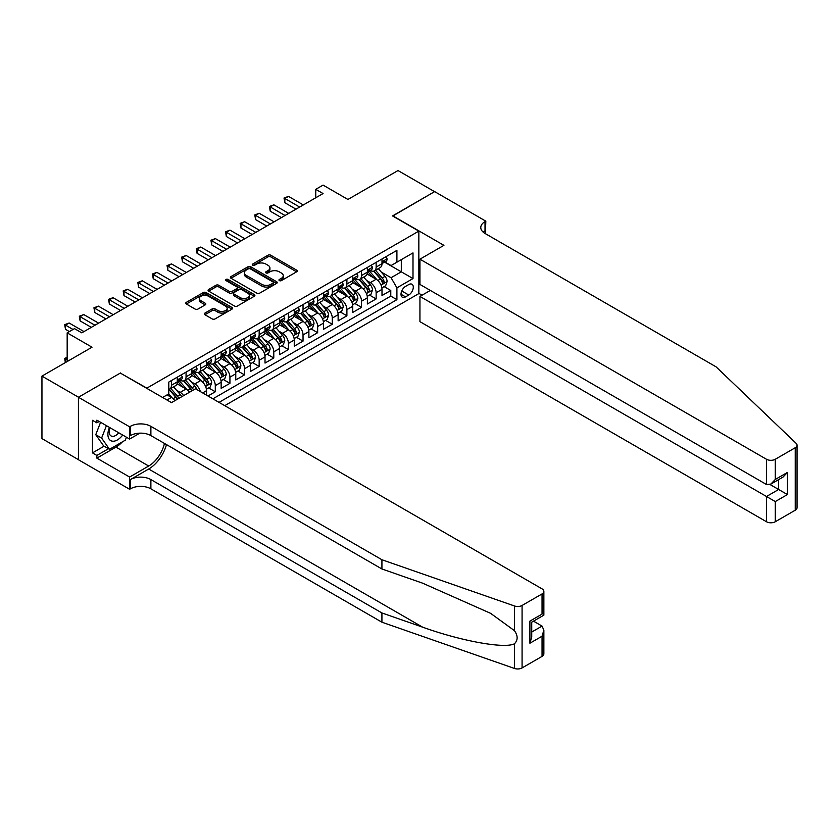 <?xml version="1.0" encoding="UTF-8"?>
<svg xmlns="http://www.w3.org/2000/svg" width="839" height="839" viewBox="0 0 839 839"><rect width="100%" height="100%" fill="white"/><g stroke="black" fill="none" stroke-linecap="round" stroke-linejoin="round"><path stroke-width="1.26" d="M279.387 280.614A1.416 0.818 0 0 0 281.401 280.614L296.649 271.805A2.035 1.175 0 0 0 297.247 270.976A2.035 1.175 0 0 0 296.649 270.148L270.808 255.234A2.035 1.175 0 0 0 267.945 255.234L252.696 264.044A1.416 0.818 0 0 0 252.277 264.621A1.416 0.818 0 0 0 252.696 265.197A1.416 0.818 0 0 0 254.699 265.197L256.671 264.065A6.492 3.755 0 0 1 265.858 264.065L268.019 265.302A6.492 3.755 0 0 1 269.917 267.956A6.492 3.755 0 0 1 268.019 270.609L266.036 271.752A1.416 0.818 0 0 0 265.627 272.329A1.416 0.818 0 0 0 266.036 272.906A1.416 0.818 0 0 0 268.05 272.906L270.022 271.773A6.492 3.755 0 0 1 279.209 271.773L281.359 273.011A6.492 3.755 0 0 1 283.267 275.664A6.492 3.755 0 0 1 281.359 278.317L279.387 279.45A1.416 0.818 0 0 0 278.968 280.037A1.416 0.818 0 0 0 279.387 280.614L279.387 279.45M204.936 313.073A2.035 1.175 0 0 0 204.338 313.901A2.035 1.175 0 0 0 204.936 314.73L212.183 318.914A2.035 1.175 0 0 0 215.046 318.914L231.983 309.14A2.035 1.175 0 0 0 232.581 308.312A2.035 1.175 0 0 0 231.983 307.483L206.153 292.57A2.035 1.175 0 0 0 203.279 292.57L186.342 302.344A2.035 1.175 0 0 0 185.755 303.173A2.035 1.175 0 0 0 186.342 304.001L195.099 309.056A2.035 1.175 0 0 0 197.973 309.056L205.219 304.872A2.035 1.175 0 0 0 205.817 304.043A2.035 1.175 0 0 0 205.219 303.215L200.878 300.708A5.433 3.136 0 0 1 199.283 298.495A5.433 3.136 0 0 1 202.639 295.601A5.433 3.136 0 0 1 208.554 296.272L225.565 306.099A5.433 3.136 0 0 1 227.159 308.312A5.433 3.136 0 0 1 223.803 311.206A5.433 3.136 0 0 1 217.888 310.524L215.046 308.888A2.035 1.175 0 0 0 212.183 308.888L204.936 313.073L204.936 314.73M120.543 373.198L146.867 388.142L418.85 231.113L392.526 215.927L434.571 191.649L398.011 170.548L347.923 199.462L323.067 185.104L315.758 189.331L323.067 193.547L81.792 332.852L74.482 328.626L67.172 332.852L67.172 361.546M120.543 372.946L78.509 397.225L41.95 376.113L92.028 347.199L67.172 332.852M256.818 293.147A2.035 1.175 0 0 0 259.691 293.147L276.629 283.372A2.035 1.175 0 0 0 277.216 282.544A2.035 1.175 0 0 0 276.629 281.715L250.788 266.792A2.035 1.175 0 0 0 247.925 266.792L230.987 276.576A2.035 1.175 0 0 0 230.389 277.405A2.035 1.175 0 0 0 230.987 278.233L256.818 293.147M226.603 280.918A1.416 0.818 0 0 1 228.04 281.117L228.04 279.429L254.311 294.594A2.035 1.175 0 0 1 254.899 295.422A2.035 1.175 0 0 1 254.311 296.251L237.374 306.036A2.035 1.175 0 0 1 234.501 306.036L208.659 291.123L208.659 289.465A2.035 1.175 0 0 0 208.072 290.294A2.035 1.175 0 0 0 208.659 291.123M208.659 289.465L215.917 285.27A2.035 1.175 0 0 1 218.78 285.27L229.257 291.322A2.035 1.175 0 0 0 232.13 291.322L236.944 288.553A2.035 1.175 0 0 0 237.531 287.725A2.035 1.175 0 0 0 236.944 286.896L226.027 280.593A1.416 0.818 0 0 1 225.618 280.016A1.416 0.818 0 0 1 226.488 279.251A1.416 0.818 0 0 1 228.04 279.429M78.436 459.646L41.95 438.587L41.95 376.113M207.988 395.998L215.298 391.771L208.649 387.933M205.775 373.365L209.456 375.484A8.275 4.772 60 0 1 215.298 385.615L221.15 382.238L221.15 388.394L229.928 383.329L223.268 379.49M220.405 364.923L224.076 367.042A8.275 4.772 60 0 1 229.928 377.172L235.769 373.795L235.769 379.952L244.548 374.886L237.888 371.048M235.025 356.481L238.696 358.599A8.275 4.772 60 0 1 244.548 368.73L250.4 365.353L250.4 371.509L259.167 366.444L252.518 362.605M249.644 348.038L253.315 350.157A8.275 4.772 60 0 1 259.167 360.288L265.019 356.911L265.019 363.067L273.787 358.001L267.138 354.163M264.275 339.596L267.945 341.714A8.275 4.772 60 0 1 273.787 351.845L279.639 348.468L279.639 354.624L288.417 349.559L281.757 345.72M278.894 331.153L282.565 333.272A8.275 4.772 60 0 1 288.417 343.403L294.258 340.026L294.258 346.182L303.036 341.116L296.387 337.278M293.514 322.711L297.184 324.829A8.275 4.772 60 0 1 303.036 334.96L308.888 331.583L308.888 337.75L317.656 332.684L311.007 328.836M308.144 314.268L311.814 316.387A8.275 4.772 60 0 1 317.656 326.518L323.508 323.141L323.508 329.308L332.286 324.242L325.626 320.393M322.763 305.826L326.434 307.944A8.275 4.772 60 0 1 332.286 318.075L338.127 314.698L338.127 320.865L346.906 315.8L340.246 311.951M337.383 297.384L341.053 299.502A8.275 4.772 60 0 1 346.906 309.633L352.758 306.256L352.758 312.423L361.525 307.357L354.876 303.508M352.002 288.941L355.673 291.06A8.275 4.772 60 0 1 361.525 301.191L367.377 297.814L367.377 303.98L376.145 298.915L376.145 292.748A8.275 4.772 -120 0 0 370.303 282.617L366.633 280.499M369.496 295.066L376.145 298.915M174.858 400.685A8.275 4.772 -120 0 0 171.429 397.434L167.045 394.896M189.478 392.243A8.275 4.772 -120 0 0 186.059 388.992L177.008 383.769M183.636 395.62A8.275 4.772 60 0 0 180.207 392.369L176.536 390.25M206.53 395.148L206.53 390.68A8.275 4.772 -120 0 0 200.678 380.549L191.638 375.327M200.332 391.572A8.275 4.772 60 0 0 194.826 383.926L191.156 381.808M221.15 382.238A8.275 4.772 -120 0 0 215.298 372.107L206.258 366.884M235.769 373.795A8.275 4.772 -120 0 0 229.928 363.665L220.877 358.442M250.4 365.353A8.275 4.772 -120 0 0 244.548 355.222L235.507 349.999M265.019 356.911A8.275 4.772 -120 0 0 259.167 346.78L250.127 341.557M279.639 348.468A8.275 4.772 -120 0 0 273.787 338.337L264.746 333.114M294.258 340.026A8.275 4.772 -120 0 0 288.417 329.895L279.366 324.672M308.888 331.583A8.275 4.772 -120 0 0 303.036 321.452L293.996 316.23M323.508 323.141A8.275 4.772 -120 0 0 317.656 313.01L308.616 307.787M338.127 314.698A8.275 4.772 -120 0 0 332.286 304.567L323.235 299.345M352.758 306.256A8.275 4.772 -120 0 0 346.906 296.125L337.865 290.902M367.377 297.814A8.275 4.772 -120 0 0 361.525 287.683L352.485 282.46M408.761 284.557L405.541 286.414A6.408 3.702 120 0 0 401.357 292.066A6.408 3.702 120 0 0 402.332 297.205A6.408 3.702 120 0 0 405.541 296.88L408.761 295.024A6.408 3.702 120 0 0 412.945 289.382A6.408 3.702 120 0 0 411.959 284.243A6.408 3.702 120 0 0 408.761 284.557M224.737 405.667L418.85 293.587L418.85 231.113M219.031 402.374L396.91 299.67L396.91 287.85L391.068 277.719L381.252 272.056M162.588 397.476L168.796 393.89L168.796 382.07L396.91 250.368L396.91 262.188L412.998 252.896L412.998 278.569L396.91 287.85M180.133 380.161L180.207 380.214A8.275 4.772 60 0 0 184.339 380.623L190.191 377.246A8.275 4.772 -120 0 0 191.9 373.46L191.9 368.73M194.753 371.719L194.826 371.771A8.275 4.772 60 0 0 198.969 372.18L204.81 368.803A8.275 4.772 -120 0 0 206.53 365.017L206.53 360.288M209.372 363.277L209.456 363.329A8.275 4.772 60 0 0 213.588 363.738L219.44 360.361A8.275 4.772 -120 0 0 221.15 356.575L221.15 351.845M224.003 354.834L224.076 354.887A8.275 4.772 60 0 0 228.208 355.296L234.06 351.919A8.275 4.772 -120 0 0 235.769 348.133L235.769 343.403M238.622 346.392L238.696 346.444A8.275 4.772 60 0 0 242.838 346.853L248.68 343.476A8.275 4.772 -120 0 0 250.4 339.69L250.4 334.96M253.242 337.949L253.315 338.002A8.275 4.772 60 0 0 257.458 338.411L263.31 335.034A8.275 4.772 -120 0 0 265.019 331.248L265.019 326.518M267.861 329.507L267.945 329.559A8.275 4.772 60 0 0 272.077 329.968L277.929 326.591A8.275 4.772 -120 0 0 279.639 322.805L279.639 318.075M282.491 321.064L282.565 321.117A8.275 4.772 60 0 0 286.697 321.526L292.549 318.149A8.275 4.772 -120 0 0 294.258 314.363L294.258 309.633M297.111 312.622L297.184 312.674A8.275 4.772 60 0 0 301.327 313.083L307.168 309.706A8.275 4.772 -120 0 0 308.888 305.92L308.888 301.191M311.73 304.179L311.814 304.232A8.275 4.772 60 0 0 315.946 304.641L321.798 301.264A8.275 4.772 -120 0 0 323.508 297.478L323.508 292.748M326.361 295.737L326.434 295.789A8.275 4.772 60 0 0 330.566 296.198L336.418 292.821A8.275 4.772 -120 0 0 338.127 289.036L338.127 284.306M340.98 287.295L341.053 287.347A8.275 4.772 60 0 0 345.196 287.756L351.038 284.379A8.275 4.772 -120 0 0 352.758 280.593L352.758 275.863M355.6 278.863L355.673 278.905A8.275 4.772 60 0 0 359.816 279.314L365.668 275.937A8.275 4.772 -120 0 0 367.377 272.151L367.377 267.421M212.886 398.829L390.775 296.125L390.775 290.472L381.997 295.538L381.997 289.371A8.275 4.772 -120 0 0 376.145 279.24L367.104 274.017M370.219 270.42L370.303 270.462A8.275 4.772 -120 0 0 374.435 270.871A8.275 4.772 -120 0 0 376.145 267.085L376.145 262.355M374.435 270.871L380.287 267.494A8.275 4.772 -120 0 0 381.997 263.708L381.997 258.978M171.429 380.549L171.429 385.279A8.275 4.772 60 0 1 169.719 389.065A8.275 4.772 60 0 1 168.796 389.39M169.719 389.065L175.571 385.688A8.275 4.772 -120 0 0 177.281 381.902L177.281 377.172M186.059 372.107L186.059 376.837A8.275 4.772 60 0 1 184.339 380.623M200.678 363.665L200.678 368.394A8.275 4.772 60 0 1 198.969 372.18M215.298 355.222L215.298 359.952A8.275 4.772 60 0 1 213.588 363.738M229.928 346.78L229.928 351.51A8.275 4.772 60 0 1 228.208 355.296M244.548 338.337L244.548 343.067A8.275 4.772 60 0 1 242.838 346.853M259.167 329.895L259.167 334.625A8.275 4.772 60 0 1 257.458 338.411M273.787 321.452L273.787 326.182A8.275 4.772 60 0 1 272.077 329.968M288.417 313.01L288.417 317.74A8.275 4.772 60 0 1 286.697 321.526M303.036 304.567L303.036 309.297A8.275 4.772 60 0 1 301.327 313.083M317.656 296.125L317.656 300.855A8.275 4.772 60 0 1 315.946 304.641M332.286 287.683L332.286 292.412A8.275 4.772 60 0 1 330.566 296.198M346.906 279.24L346.906 283.97A8.275 4.772 60 0 1 345.196 287.756M361.525 270.798L361.525 275.528A8.275 4.772 60 0 1 359.816 279.314M361.525 301.191L361.525 307.357M346.906 309.633L346.906 315.8M332.286 318.075L332.286 324.242M317.656 326.518L317.656 332.684M303.036 334.96L303.036 341.116M288.417 343.403L288.417 349.559M273.787 351.845L273.787 358.001M259.167 360.288L259.167 366.444M244.548 368.73L244.548 374.886M229.928 377.172L229.928 383.329M215.298 385.615L215.298 391.771M391.068 277.719L401.304 271.815L401.304 259.65L412.998 252.896M384.556 262.146L412.998 278.569M384.849 261.978L391.068 265.564L396.91 262.188M315.758 189.331L315.758 197.773M384.115 286.623L390.775 290.472M390.775 296.125L396.91 299.67M279.953 280.813L281.359 280.006A6.492 3.755 0 0 0 283.267 277.352L283.267 275.664M269.917 267.956L269.917 269.644A6.492 3.755 0 0 1 268.019 272.297L266.613 273.105M296.618 271.826L270.808 256.923A2.035 1.175 0 0 0 267.945 256.923L253.263 265.397M276.629 281.715L276.629 283.372L250.788 268.48A2.035 1.175 0 0 0 247.925 268.48L231.008 278.244L230.987 276.576M273.042 283.121A1.416 0.818 0 0 0 273.451 282.544A1.416 0.818 0 0 0 273.042 281.956L250.358 268.868A1.416 0.818 0 0 0 248.354 268.868L246.267 270.074A6.492 3.755 0 0 0 244.369 272.717A6.492 3.755 0 0 0 246.267 275.37L261.768 284.327A6.492 3.755 0 0 0 270.955 284.327L273.042 283.121L273.042 284.809A1.416 0.818 0 0 0 273.451 284.232L273.451 282.544M244.369 272.717L244.369 274.405A6.492 3.755 0 0 0 246.267 277.059L246.267 275.37M273.042 284.809L270.955 286.015A6.492 3.755 0 0 1 261.768 286.015L246.267 277.059M208.691 291.133L215.917 286.959L215.917 285.27M237.531 287.725L237.531 289.413A2.035 1.175 0 0 1 236.944 290.242L232.13 293.01A2.035 1.175 0 0 1 229.257 293.01L218.78 286.959A2.035 1.175 0 0 0 215.917 286.959M228.04 281.117L254.28 296.272M240.132 297.604A5.433 3.136 0 0 0 246.047 298.285A5.433 3.136 0 0 0 249.403 295.38A5.433 3.136 0 0 0 247.809 293.168L241.821 289.707A2.035 1.175 0 0 0 238.947 289.707L234.144 292.486A2.035 1.175 0 0 0 233.546 293.314A2.035 1.175 0 0 0 234.144 294.143L240.132 297.604L240.132 299.292A5.433 3.136 0 0 0 246.047 299.974A5.433 3.136 0 0 0 249.403 297.069L249.403 295.38M233.546 293.314L233.546 295.003A2.035 1.175 0 0 0 234.144 295.831L234.144 294.143M240.132 299.292L234.144 295.831M227.159 308.312L227.159 310A5.433 3.136 0 0 1 223.803 312.895A5.433 3.136 0 0 1 217.888 312.213L215.046 310.577A2.035 1.175 0 0 0 212.183 310.577L204.957 314.751M199.283 298.495L199.283 300.184A5.433 3.136 0 0 0 200.878 302.397L200.878 300.708M205.188 304.893L200.878 302.397M231.963 309.161L206.153 294.258A2.035 1.175 0 0 0 203.279 294.258L186.373 304.022M381.871 287.924L385.657 285.742L387.115 281.516A5.485 3.167 -120 0 0 384.986 276.377L378.305 268.637M376.963 279.775L369.328 270.934M372.621 277.195L368.185 272.067A13.13 7.582 -120 0 0 367.776 271.616M373.691 271.165L380.445 278.988A5.485 3.167 60 0 1 382.406 282.764C383.224 283.865 383.811 283.53 384.157 281.757A5.485 3.167 -120 0 0 382.206 277.982L375.526 270.242M374.089 271.039L381.346 279.45A2.79 1.615 60 0 1 382.049 280.541L384.157 281.757M382.406 282.764L382.804 283.414M385.877 256.744L387.115 258.894A5.485 3.167 60 0 1 385.982 261.317L383.203 262.922A5.485 3.167 -120 0 0 384.157 261.663L384.042 261.17M299.67 207.055L284.83 198.486L288.49 196.378L303.33 204.947M382.185 263.173L382.206 263.173A5.485 3.167 -120 0 0 383.203 262.922M383.454 261.254L384.157 261.663C383.811 260.835 383.224 261.17 382.406 262.67A5.485 3.167 60 0 1 381.997 263.456M296.02 209.173L284.83 202.713L284.83 198.486L284.022 198.025L288.49 196.378M284.83 202.713L284.022 198.025M109.5 427.439A13.445 7.761 120 0 0 112.646 441.209A13.445 7.761 120 0 0 122.672 435.042M109.951 427.701A9.198 5.317 120 0 0 111.073 435.934A9.198 5.317 120 0 0 112.416 436.353A9.198 5.317 120 0 0 118.76 432.788M126.448 437.224L125.294 440.192L109.51 449.305L103.658 445.929L95.761 434.696L100.586 422.29M109.51 449.305L101.613 438.073L106.427 425.667M95.761 434.696L101.613 438.073M430.323 290.43L419.94 296.419L419.94 321.662L766.5 521.743L766.5 496.499L778.634 489.494L778.634 479.604M419.94 296.419L775.278 501.565L775.278 521.743L795.236 510.217L795.236 447.743A6.209 3.587 0 0 0 797.05 445.215A6.209 3.587 0 0 0 796.159 443.359L716.055 366.832L485.015 233.441A14.473 8.359 180 0 1 480.778 227.526A14.473 8.359 180 0 1 485.015 221.622L485.823 221.16L434.644 191.607L392.746 216.053M392.746 215.791L443.925 245.345L419.94 259.188L766.5 459.269A6.209 3.587 0 0 0 775.278 459.269L795.236 447.743M485.823 221.16L485.382 233.651M418.85 293.335L422.059 295.192M419.94 259.188L419.94 284.431L766.5 484.512L766.5 459.269M797.05 445.215L797.05 507.689A6.209 3.587 180 0 1 795.236 510.217M775.278 521.743A6.209 3.587 180 0 1 766.5 521.743M483.191 232.151A14.473 8.359 180 0 1 485.015 230.861L485.015 221.622M770.013 484.512L787.412 494.559L775.278 501.565M775.278 459.269L775.278 479.447L770.884 484.082L766.5 484.512M775.278 479.447L787.412 472.441L783.018 477.076L770.884 484.082M542.046 656.402L542.046 636.224L543.861 630.11L543.861 653.864A6.209 3.587 180 0 1 542.046 656.402L522.078 667.917A6.209 3.587 180 0 1 514.485 668.452L381.923 622.202L381.923 612.963L150.884 479.572A14.473 8.359 -0 0 0 130.412 479.572L148.692 469.022A26.932 15.553 120 0 0 166.489 444.597M381.923 612.963L422.573 627.142C461.419 641.143 504.826 648.987 514.485 643.754C518.009 640.147 518.009 635.794 514.485 630.687L490.637 613.351L422.573 583.157L381.923 568.978L150.884 435.588A14.473 8.359 -0 0 0 130.412 435.588L130.412 426.348L129.615 426.81L78.436 397.267L120.323 373.072L171.502 402.626L195.487 388.782L542.046 588.863A6.209 3.587 -0 0 1 543.861 591.39A6.209 3.587 -0 0 1 542.046 593.928L522.078 605.454L522.078 667.917M381.923 622.202L150.884 488.822A14.473 8.359 -0 0 0 130.412 488.822L129.615 489.284L78.436 459.741L78.436 397.267M381.923 568.978L381.923 559.739L150.884 426.348A14.473 8.359 -0 0 0 130.412 426.348M514.485 630.687L514.485 605.978L381.923 559.739M122.389 441.87A23.261 13.434 -60 0 1 115.939 447.114L96.863 458.136L96.863 455.43L108.483 448.718M99.201 421.493L96.863 422.846L92.468 420.308L92.468 452.892L96.863 455.43M96.863 422.846L96.863 420.14L129.615 439.049L129.615 426.81M129.615 489.284L129.615 477.045L148.692 466.023A23.261 13.434 120 0 0 164.444 443.422M96.863 458.136L129.615 477.045M533.478 621.143L542.046 626.093L543.861 630.11M139.819 433.155L129.615 439.049M514.485 605.978A6.209 3.587 -0 0 0 522.078 605.454M92.468 452.892L104.099 446.18M542.046 636.224L529.902 643.23L531.727 637.116L531.727 622.16L543.861 615.155L543.861 591.39M529.902 643.23L529.902 621.112C532.272 622.475 532.272 622.475 529.902 621.112L542.046 614.106C544.406 615.469 544.406 615.469 542.046 614.106L542.046 593.928M367.251 296.366L371.027 294.185L372.495 289.958A5.485 3.167 -120 0 0 370.356 284.82L363.675 277.08M362.343 288.217L354.708 279.377M357.991 285.638L353.565 280.509A13.13 7.582 -120 0 0 353.156 280.058M359.071 279.607L365.825 287.431A5.485 3.167 60 0 1 367.776 291.206C368.604 292.308 369.191 291.972 369.538 290.2A5.485 3.167 -120 0 0 367.576 286.424L360.896 278.684M359.47 279.481L366.727 287.892A2.79 1.615 60 0 1 367.43 288.983L369.538 290.2M367.776 291.206L368.174 291.857M352.632 304.809L356.407 302.627L357.875 298.401A5.485 3.167 -120 0 0 355.736 293.262L349.055 285.522M347.713 296.66L340.078 287.819M343.371 294.08L338.935 288.952A13.13 7.582 -120 0 0 338.537 288.501M344.441 288.05L351.205 295.873A5.485 3.167 60 0 1 353.156 299.649C353.985 300.75 354.561 300.414 354.907 298.642A5.485 3.167 -120 0 0 352.957 294.867L346.276 287.127M344.839 287.924L352.107 296.335A2.79 1.615 60 0 1 352.81 297.426L354.907 298.642M353.156 299.649L353.555 300.299M338.012 313.251L341.788 311.07L343.245 306.843A5.485 3.167 -120 0 0 341.116 301.704L334.436 293.965M333.093 305.102L325.459 296.261M328.752 302.522L324.315 297.394A13.13 7.582 -120 0 0 323.906 296.943M329.821 296.492L336.586 304.316A5.485 3.167 60 0 1 338.537 308.091C339.355 309.192 339.942 308.857 340.288 307.074A5.485 3.167 -120 0 0 338.337 303.309L331.657 295.569M330.22 296.366L337.477 304.777A2.79 1.615 60 0 1 338.19 305.868L340.288 307.074M338.537 308.091L338.935 308.742M323.382 321.694L327.168 319.512L328.626 315.286A5.485 3.167 -120 0 0 326.486 310.147L319.806 302.407M318.474 313.545L310.839 304.704M314.122 310.965L309.696 305.836A13.13 7.582 -120 0 0 309.287 305.386M315.202 304.935L321.956 312.758A5.485 3.167 60 0 1 323.917 316.534C324.735 317.635 325.322 317.299 325.668 315.516A5.485 3.167 -120 0 0 323.718 311.751L317.037 304.012M315.6 304.809L322.858 313.22A2.79 1.615 60 0 1 323.56 314.31L325.668 315.516M323.917 316.534L324.315 317.184M371.247 265.187L372.495 267.337A5.485 3.167 60 0 1 371.362 269.759L368.583 271.364A5.485 3.167 -120 0 0 369.538 270.106L369.422 269.613M285.05 215.497L270.21 206.929L273.86 204.821L288.71 213.389M367.555 271.616L367.576 271.616A5.485 3.167 -120 0 0 368.583 271.364M368.824 269.697L369.538 270.106C369.191 269.277 368.604 269.613 367.776 271.112A5.485 3.167 60 0 1 367.377 271.899M281.39 217.616L270.21 211.155L270.21 206.929L269.403 206.467L273.86 204.821M270.21 211.155L269.403 206.467M356.627 273.629L357.875 275.779A5.485 3.167 60 0 1 356.732 278.202L353.953 279.807A5.485 3.167 -120 0 0 354.907 278.548L354.792 278.055M270.431 223.94L255.591 215.371L259.241 213.263L274.08 221.832M352.936 280.058L352.957 280.058A5.485 3.167 -120 0 0 353.953 279.807M354.205 278.139L354.907 278.548C354.572 277.719 353.985 278.055 353.156 279.555A5.485 3.167 60 0 1 352.758 280.341M266.771 226.058L255.591 219.598L255.591 215.371L254.783 214.91L259.241 213.263M255.591 219.598L254.783 214.91M342.008 282.072L343.245 284.222A5.485 3.167 60 0 1 342.113 286.644L339.334 288.249A5.485 3.167 -120 0 0 340.288 286.99L340.173 286.498M255.801 232.382L240.961 223.814L244.621 221.706L259.461 230.274M338.316 288.501L338.337 288.501A5.485 3.167 -120 0 0 339.334 288.249M339.585 286.581L340.288 286.99C339.942 286.162 339.365 286.498 338.537 287.997A5.485 3.167 60 0 1 338.127 288.784M252.151 234.49L240.961 228.04L240.961 223.814L240.164 223.352L244.621 221.706M240.961 228.04L240.164 223.352M327.378 290.514L328.626 292.664A5.485 3.167 60 0 1 327.493 295.087L324.714 296.691A5.485 3.167 -120 0 0 325.668 295.433L325.553 294.94M241.181 240.824L226.341 232.256L230.001 230.148L244.841 238.716M323.686 296.943L323.718 296.943A5.485 3.167 -120 0 0 324.714 296.691M324.955 295.024L325.668 295.433C325.322 294.604 324.735 294.94 323.917 296.44A5.485 3.167 60 0 1 323.508 297.226M237.531 242.932L226.341 236.483L226.341 232.256L225.534 231.795L230.001 230.148M226.341 236.483L225.534 231.795M308.762 330.136L312.538 327.955L314.006 323.728A5.485 3.167 -120 0 0 311.867 318.589L305.186 310.849M303.844 321.987L296.209 313.146M299.502 319.407L295.076 314.279A13.13 7.582 -120 0 0 294.667 313.828M300.582 313.377L307.336 321.201A5.485 3.167 60 0 1 309.287 324.976C310.115 326.077 310.703 325.742 311.049 323.959A5.485 3.167 -120 0 0 309.088 320.194L302.407 312.454M300.97 313.251L308.238 321.662A2.79 1.615 60 0 1 308.941 322.753L311.049 323.959M309.287 324.976L309.685 325.626M312.758 298.957L314.006 301.107A5.485 3.167 60 0 1 312.874 303.529L310.094 305.134A5.485 3.167 -120 0 0 311.049 303.875L310.933 303.382M226.561 249.267L211.722 240.699L215.371 238.591L230.211 247.159M309.067 305.386L309.088 305.386A5.485 3.167 -120 0 0 310.094 305.134M310.336 303.466L311.049 303.875C310.703 303.047 310.115 303.382 309.287 304.882A5.485 3.167 60 0 1 308.888 305.669M222.901 251.375L211.722 244.925L211.722 240.699L210.914 240.237L215.371 238.591M211.722 244.925L210.914 240.237M294.143 338.578L297.918 336.397L299.376 332.171A5.485 3.167 -120 0 0 297.247 327.032L290.567 319.292M289.224 330.43L281.589 321.589M284.882 327.85L280.446 322.721A13.13 7.582 -120 0 0 280.037 322.27M285.952 321.819L292.717 329.643A5.485 3.167 60 0 1 294.667 333.419C295.485 334.52 296.073 334.184 296.419 332.401A5.485 3.167 -120 0 0 294.468 328.626L287.787 320.897M286.351 321.694L293.619 330.094A2.79 1.615 60 0 1 294.321 331.195L296.419 332.401M294.667 333.419L295.066 334.069M298.139 307.399L299.376 309.549A5.485 3.167 60 0 1 298.244 311.972L295.464 313.576A5.485 3.167 -120 0 0 296.419 312.318L296.303 311.825M211.942 257.709L197.092 249.141L200.752 247.033L215.592 255.601M294.447 313.828L294.468 313.828A5.485 3.167 -120 0 0 295.464 313.576M295.716 311.909L296.419 312.318C296.073 311.489 295.496 311.825 294.667 313.325A5.485 3.167 60 0 1 294.258 314.111M208.282 259.817L197.092 253.368L197.092 249.141L196.295 248.68L200.752 247.033M197.092 253.368L196.295 248.68M279.513 347.021L283.299 344.839L284.757 340.613A5.485 3.167 -120 0 0 282.628 335.474L275.947 327.734M274.605 338.872L266.97 330.031M270.263 336.292L265.827 331.164A13.13 7.582 -120 0 0 265.418 330.713M271.333 330.262L278.087 338.086A5.485 3.167 60 0 1 280.048 341.861C280.866 342.962 281.453 342.627 281.799 340.844A5.485 3.167 -120 0 0 279.848 337.068L273.168 329.339M271.731 330.136L278.988 338.537A2.79 1.615 60 0 1 279.691 339.638L281.799 340.844M280.048 341.861L280.446 342.511M283.519 315.842L284.757 317.991A5.485 3.167 60 0 1 283.624 320.414L280.845 322.019A5.485 3.167 -120 0 0 281.799 320.76L281.684 320.267M197.312 266.152L182.472 257.583L186.132 255.476L200.972 264.044M279.827 322.27L279.848 322.27A5.485 3.167 -120 0 0 280.845 322.019M281.096 320.351L281.799 320.76C281.453 319.932 280.866 320.267 280.048 321.767A5.485 3.167 60 0 1 279.639 322.543M193.662 268.26L182.472 261.81L182.472 257.583L181.664 257.122L186.132 255.476M182.472 261.81L181.664 257.122M264.893 355.463L268.669 353.282L270.137 349.055A5.485 3.167 -120 0 0 267.998 343.917L261.317 336.177M259.985 347.315L252.35 338.474M255.633 344.735L251.207 339.606A13.13 7.582 -120 0 0 250.798 339.145M256.713 338.704L263.467 346.528A5.485 3.167 60 0 1 265.418 350.303C266.246 351.405 266.833 351.069 267.18 349.286A5.485 3.167 -120 0 0 265.218 345.511L258.538 337.781M257.112 338.578L264.369 346.979A2.79 1.615 60 0 1 265.072 348.08L267.18 349.286M265.418 350.303L265.816 350.954M268.889 324.274L270.137 326.434A5.485 3.167 60 0 1 269.004 328.857L266.225 330.461A5.485 3.167 -120 0 0 267.18 329.203L267.064 328.71M182.692 274.594L167.852 266.026L171.502 263.918L186.352 272.486M265.197 330.713L265.218 330.713A5.485 3.167 -120 0 0 266.225 330.461M266.466 328.794L267.18 329.203C266.833 328.374 266.246 328.71 265.418 330.209A5.485 3.167 60 0 1 265.019 330.986M179.032 276.702L167.852 270.252L167.852 266.026L167.045 265.564L171.502 263.918M167.852 270.252L167.045 265.564M250.274 363.906L254.049 361.724L255.517 357.498A5.485 3.167 -120 0 0 253.378 352.349L246.697 344.619M245.355 355.757L237.72 346.916M241.013 353.177L236.577 348.049A13.13 7.582 -120 0 0 236.179 347.587M242.083 347.147L248.847 354.97A5.485 3.167 60 0 1 250.798 358.746C251.627 359.847 252.203 359.512 252.549 357.729A5.485 3.167 -120 0 0 250.599 353.953L243.918 346.224M242.481 347.021L249.749 355.421A2.79 1.615 60 0 1 250.452 356.523L252.549 357.729M250.798 358.746L251.197 359.396M254.269 332.716L255.517 334.876A5.485 3.167 60 0 1 254.374 337.299L251.595 338.904A5.485 3.167 -120 0 0 252.549 337.645L252.434 337.152M168.073 283.037L153.233 274.468L156.883 272.36L171.722 280.929M250.578 339.155L250.599 339.155A5.485 3.167 -120 0 0 251.595 338.904M251.847 337.236L252.549 337.645C252.214 336.817 251.627 337.152 250.798 338.652A5.485 3.167 60 0 1 250.4 339.428M164.413 285.145L153.233 278.695L153.233 274.468L152.425 274.007L156.883 272.36M153.233 278.695L152.425 274.007M235.654 372.348L239.43 370.167L240.887 365.94A5.485 3.167 -120 0 0 238.758 360.791L232.078 353.062M230.735 364.199L223.101 355.358M226.394 361.619L221.957 356.491A13.13 7.582 -120 0 0 221.548 356.03M227.463 355.589L234.228 363.413A5.485 3.167 60 0 1 236.179 367.188C236.997 368.29 237.584 367.954 237.93 366.171A5.485 3.167 -120 0 0 235.979 362.396L229.299 354.666M227.862 355.463L235.119 363.864A2.79 1.615 60 0 1 235.832 364.965L237.93 366.171M236.179 367.188L236.577 367.839M239.65 341.158L240.887 343.319A5.485 3.167 60 0 1 239.755 345.741L236.976 347.346A5.485 3.167 -120 0 0 237.93 346.077L237.815 345.595M153.443 291.479L138.603 282.911L142.263 280.803L157.103 289.371M235.958 347.598L235.979 347.598A5.485 3.167 -120 0 0 236.976 347.346M237.227 345.678L237.93 346.077C237.584 345.259 236.997 345.595 236.179 347.094A5.485 3.167 60 0 1 235.769 347.87M149.793 293.587L138.603 287.137L138.603 282.911L137.806 282.449L142.263 280.803M138.603 287.137L137.806 282.449M221.024 380.791L224.81 378.609L226.268 374.383A5.485 3.167 -120 0 0 224.128 369.233L217.448 361.504M216.116 372.642L208.481 363.801M211.764 370.062L207.338 364.934A13.13 7.582 -120 0 0 206.929 364.472M212.844 364.032L219.598 371.855A5.485 3.167 60 0 1 221.559 375.631C222.377 376.732 222.964 376.396 223.31 374.613A5.485 3.167 -120 0 0 221.36 370.838L214.669 363.109M213.242 363.906L220.5 372.306A2.79 1.615 60 0 1 221.202 373.407L223.31 374.613M221.559 375.631L221.957 376.281M225.02 349.601L226.268 351.761A5.485 3.167 60 0 1 225.135 354.184L222.356 355.788A5.485 3.167 -120 0 0 223.31 354.519L223.195 354.037M138.823 299.922L123.983 291.353L127.643 289.245L142.483 297.814M221.328 356.04L221.36 356.04A5.485 3.167 -120 0 0 222.356 355.788M222.597 354.121L223.31 354.519C222.964 353.701 222.377 354.037 221.559 355.537A5.485 3.167 60 0 1 221.15 356.313M135.173 302.03L123.983 295.58L123.983 291.353L123.176 290.892L127.643 289.245M123.983 295.58L123.176 290.892M206.404 389.233L210.18 387.052L211.648 382.825A5.485 3.167 -120 0 0 209.509 377.676L202.828 369.947M201.486 381.084L193.851 372.243M197.144 378.504L192.718 373.376A13.13 7.582 -120 0 0 192.309 372.915M198.224 372.474L204.978 380.298A5.485 3.167 60 0 1 206.929 384.073C207.757 385.174 208.345 384.839 208.691 383.056A5.485 3.167 -120 0 0 206.73 379.28L200.049 371.551M198.612 372.348L205.88 380.749A2.79 1.615 60 0 1 206.583 381.85L208.691 383.056M206.929 384.073L207.327 384.723M210.4 358.043L211.648 360.204A5.485 3.167 60 0 1 210.505 362.626L207.736 364.231A5.485 3.167 -120 0 0 208.691 362.962L208.575 362.479M124.203 308.364L109.364 299.796L113.013 297.688L127.853 306.256M206.709 364.483L206.73 364.483A5.485 3.167 -120 0 0 207.736 364.231M207.978 362.563L208.691 362.962C208.345 362.144 207.757 362.479 206.929 363.979A5.485 3.167 60 0 1 206.53 364.755M120.543 310.472L109.364 304.022L109.364 299.796L108.556 299.334L113.013 297.688M109.364 304.022L108.556 299.334M196.735 389.495A5.485 3.167 -120 0 0 194.889 386.118L188.209 378.389M186.866 389.527L179.231 380.686M182.524 386.947L178.088 381.818A13.13 7.582 -120 0 0 177.679 381.357M193.515 389.915A5.485 3.167 -120 0 0 192.11 387.723L185.429 379.994M183.993 380.791L191.261 389.191A2.79 1.615 60 0 1 191.963 390.292L192.414 390.555M183.594 380.916L190.359 388.74A5.485 3.167 60 0 1 191.753 390.932M195.781 366.486L197.018 368.646A5.485 3.167 60 0 1 195.886 371.069L193.106 372.673A5.485 3.167 -120 0 0 194.061 371.404L193.945 370.922M109.584 316.806L94.734 308.238L98.394 306.13L113.234 314.698M192.089 372.925L192.11 372.925A5.485 3.167 -120 0 0 193.106 372.673M193.358 370.995L194.061 371.404C193.715 370.586 193.138 370.922 192.309 372.422A5.485 3.167 60 0 1 191.9 373.198M105.924 318.914L94.734 312.465L94.734 308.238L93.937 307.777L98.394 306.13M94.734 312.465L93.937 307.777M181.664 396.753A5.485 3.167 -120 0 0 180.27 394.561L173.589 386.831M172.247 397.969L168.744 393.921M167.905 395.389L167.328 394.729M178.885 398.357A5.485 3.167 -120 0 0 177.49 396.165L170.81 388.436M169.373 389.233L176.63 397.634A2.79 1.615 60 0 1 177.333 398.724L177.795 398.997M168.975 389.359L175.729 397.183A5.485 3.167 60 0 1 177.134 399.374M181.161 374.928L182.399 377.089A5.485 3.167 60 0 1 181.266 379.511L178.487 381.116A5.485 3.167 -120 0 0 179.441 379.847L179.326 379.364M94.954 325.249L80.114 316.681L83.774 314.573L98.614 323.141M177.469 381.367L177.49 381.367A5.485 3.167 -120 0 0 178.487 381.116M178.738 379.438L179.441 379.847C179.095 379.029 178.508 379.364 177.69 380.864A5.485 3.167 60 0 1 177.281 381.64M91.304 327.357L80.114 320.907L80.114 316.681L79.306 316.219L83.774 314.573M80.114 320.907L79.306 316.219M67.172 357.917L65.494 358.893L67.172 359.868M65.358 362.605L64.687 358.431L67.172 357.309M64.687 358.431L65.494 358.893L65.494 362.521M73.024 329.475L65.494 325.123L69.144 323.015L83.994 331.583M69.364 331.583L65.494 329.339L65.494 325.123L64.687 324.662L69.144 323.015M65.494 329.339L64.687 324.662M166.971 400.004L171.429 397.434M180.207 392.369L186.059 388.992M194.826 383.926L200.678 380.549M209.456 375.484L215.298 372.107M224.076 367.042L229.928 363.665M238.696 358.599L244.548 355.222M253.315 350.157L259.167 346.78M267.945 341.714L273.787 338.337M282.565 333.272L288.417 329.895M297.184 324.829L303.036 321.452M311.814 316.387L317.656 313.01M326.434 307.944L332.286 304.567M341.053 299.502L346.906 296.125M355.673 291.06L361.525 287.683M370.303 282.617L376.145 279.24M376.145 267.085L381.997 263.708M171.429 385.279L177.281 381.902M186.059 376.837L191.9 373.46M200.678 368.394L206.53 365.017M215.298 359.952L221.15 356.575M229.928 351.51L235.769 348.133M244.548 343.067L250.4 339.69M259.167 334.625L265.019 331.248M273.787 326.182L279.639 322.805M288.417 317.74L294.258 314.363M303.036 309.297L308.888 305.92M317.656 300.855L323.508 297.478M332.286 292.412L338.127 289.036M346.906 283.97L352.758 280.593M361.525 275.528L367.377 272.151M376.145 292.748L381.997 289.371M202.65 392.914L206.53 390.68M401.745 290.976L408.761 295.024M401.011 294.269L405.541 296.88M281.359 280.006L281.359 278.317M266.036 272.906L266.036 271.752M268.019 272.297L268.019 270.609M252.696 265.197L252.696 264.044M267.945 256.923L267.945 255.234M270.808 256.923L270.808 255.234M296.649 271.805L296.649 270.148M247.925 268.48L247.925 266.792M250.788 268.48L250.788 266.792M261.768 286.015L261.768 284.327M270.955 286.015L270.955 284.327M218.78 286.959L218.78 285.27M229.257 293.01L229.257 291.322M232.13 293.01L232.13 291.322M236.944 290.242L236.944 288.553M254.311 296.251L254.311 294.594M212.183 310.577L212.183 308.888M215.046 310.577L215.046 308.888M217.888 312.213L217.888 310.524M205.219 304.872L205.219 303.215M186.342 304.001L186.342 302.344M203.279 294.258L203.279 292.57M206.153 294.258L206.153 292.57M231.983 309.14L231.983 307.483M381.042 285.113L387.083 281.621M382.206 277.982L384.986 276.377M377.833 280.499L380.445 278.988M387.083 258.832L381.997 261.768M787.412 472.441L787.412 494.559M422.573 627.142L148.692 469.022M150.884 435.588L150.884 426.348M150.884 479.572L150.884 488.822M514.485 668.452L514.485 643.754M130.412 479.572L130.412 488.822M115.939 447.114L148.692 466.023M531.727 632.05L542.046 626.093M366.412 293.556L372.453 290.063M367.576 286.424L370.356 284.82M363.214 288.941L365.825 287.431M351.793 301.998L357.834 298.506M352.957 294.867L355.736 293.262M348.594 297.384L351.205 295.873M337.173 310.44L343.214 306.948M338.337 303.309L341.116 301.704M333.964 305.826L336.586 304.316M322.554 318.883L328.594 315.391M323.718 311.751L326.486 310.147M319.344 314.268L321.956 312.758M372.453 267.274L367.377 270.21M357.834 275.716L352.758 278.653M343.214 284.159L338.127 287.095M328.594 292.601L323.508 295.538M307.923 327.325L313.964 323.833M309.088 320.194L311.867 318.589M304.725 322.711L307.336 321.201M313.964 301.044L308.888 303.98M293.304 335.768L299.345 332.275M294.468 328.626L297.247 327.032M290.095 331.153L292.717 329.643M299.345 309.486L294.258 312.423M278.684 344.21L284.725 340.718M279.848 337.068L282.628 335.474M275.475 339.596L278.087 338.086M284.725 317.929L279.639 320.855M264.054 352.653L270.095 349.16M265.218 345.511L267.998 343.917M260.856 348.038L263.467 346.528M270.095 326.371L265.019 329.297M249.435 361.095L255.476 357.603M250.599 353.953L253.378 352.349M246.236 356.481L248.847 354.97M255.476 334.813L250.4 337.739M234.815 369.538L240.856 366.045M235.979 362.396L238.758 360.791M231.606 364.923L234.228 363.413M240.856 343.256L235.769 346.182M220.196 377.98L226.236 374.488M221.36 370.838L224.128 369.233M216.986 373.365L219.598 371.855M226.236 351.698L221.15 354.624M205.565 386.422L211.606 382.93M206.73 379.28L209.509 377.676M202.367 381.808L204.978 380.298M211.606 360.141L206.53 363.067M192.11 387.723L194.889 386.118M187.737 390.25L190.359 388.74M196.987 368.583L191.9 371.509M177.49 396.165L180.27 394.561M173.117 398.693L175.729 397.183M182.367 377.026L177.281 379.952"/></g></svg>
